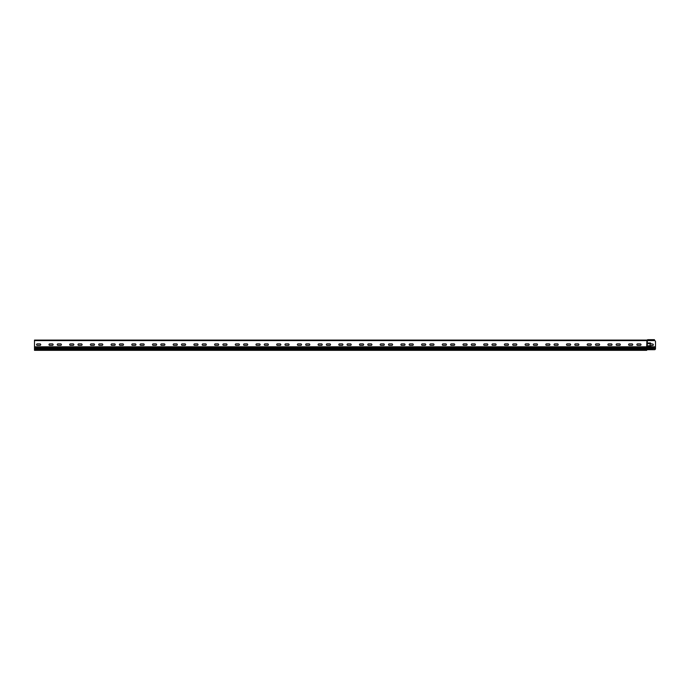 <?xml version="1.0" encoding="UTF-8"?>
<svg xmlns="http://www.w3.org/2000/svg" width="690" height="690" viewBox="0 0 690 690"><rect width="100%" height="100%" fill="white"/><g stroke="black" fill="none" stroke-linecap="round" stroke-linejoin="round"><path stroke-width="1.03" d="M654.465 349.709L647.323 349.709L647.323 340.601L654.465 340.601A1.035 1.035 0 0 1 655.5 341.636L655.483 348.881A1.035 1.035 0 0 1 654.465 349.709L646.702 349.709L646.702 350.33L34.5 350.33L34.5 346.811L646.702 346.811L646.909 340.084A0.543 0.543 0 0 0 647.28 339.937A0.957 0.957 0 0 1 647.945 339.67L654.465 339.67M650.118 343.905L648.048 343.284L649.911 342.87A1.035 1.035 0 0 1 650.946 343.905L652.602 344.008A0.725 0.725 0 0 1 653.327 344.733A0.725 0.725 0 0 1 652.602 345.457L650.946 345.561A1.035 1.035 0 0 1 649.911 346.596L648.048 346.182L650.118 345.561L650.118 343.905L650.118 345.561M654.465 340.601L34.5 340.601L34.5 346.811M655.5 348.545L647.013 348.881L647.013 346.811L646.702 347.329L34.5 347.329M650.946 345.561A1.035 1.035 0 0 1 649.911 346.596M648.462 346.596L648.462 345.768L649.911 345.768M652.602 344.008A0.725 0.725 0 0 1 653.327 344.733A0.725 0.725 0 0 1 652.602 345.457M649.911 342.87A1.035 1.035 0 0 1 650.946 343.905M648.462 343.698L648.462 342.87M647.013 349.709L646.702 347.329L655.5 347.329M34.5 348.881L646.702 348.881L646.702 349.709M37.295 345.354A0.725 0.725 0 0 1 36.57 344.629A0.725 0.725 0 0 1 37.295 343.905L39.986 343.905A0.725 0.725 0 0 1 40.71 344.629A0.725 0.725 0 0 1 39.986 345.354L37.295 345.354A0.725 0.725 0 0 1 36.57 344.629A0.725 0.725 0 0 1 37.295 343.905M57.994 345.354A0.725 0.725 0 0 1 57.27 344.629A0.725 0.725 0 0 1 57.994 343.905L60.686 343.905A0.725 0.725 0 0 1 61.41 344.629A0.725 0.725 0 0 1 60.686 345.354L57.994 345.354A0.725 0.725 0 0 1 57.27 344.629A0.725 0.725 0 0 1 57.994 343.905M78.695 345.354A0.725 0.725 0 0 1 77.97 344.629A0.725 0.725 0 0 1 78.695 343.905L81.386 343.905A0.725 0.725 0 0 1 82.11 344.629A0.725 0.725 0 0 1 81.386 345.354L78.695 345.354A0.725 0.725 0 0 1 77.97 344.629A0.725 0.725 0 0 1 78.695 343.905M99.394 345.354A0.725 0.725 0 0 1 98.67 344.629A0.725 0.725 0 0 1 99.394 343.905L102.086 343.905A0.725 0.725 0 0 1 102.81 344.629A0.725 0.725 0 0 1 102.086 345.354L99.394 345.354A0.725 0.725 0 0 1 98.67 344.629A0.725 0.725 0 0 1 99.394 343.905M120.095 345.354A0.725 0.725 0 0 1 119.37 344.629A0.725 0.725 0 0 1 120.095 343.905L122.786 343.905A0.725 0.725 0 0 1 123.51 344.629A0.725 0.725 0 0 1 122.786 345.354L120.095 345.354A0.725 0.725 0 0 1 119.37 344.629A0.725 0.725 0 0 1 120.095 343.905M140.795 345.354A0.725 0.725 0 0 1 140.07 344.629A0.725 0.725 0 0 1 140.795 343.905L143.486 343.905A0.725 0.725 0 0 1 144.21 344.629A0.725 0.725 0 0 1 143.486 345.354L140.795 345.354A0.725 0.725 0 0 1 140.07 344.629A0.725 0.725 0 0 1 140.795 343.905M161.495 345.354A0.725 0.725 0 0 1 160.77 344.629A0.725 0.725 0 0 1 161.495 343.905L164.186 343.905A0.725 0.725 0 0 1 164.91 344.629A0.725 0.725 0 0 1 164.186 345.354L161.495 345.354A0.725 0.725 0 0 1 160.77 344.629A0.725 0.725 0 0 1 161.495 343.905M182.195 345.354A0.725 0.725 0 0 1 181.47 344.629A0.725 0.725 0 0 1 182.195 343.905L184.886 343.905A0.725 0.725 0 0 1 185.61 344.629A0.725 0.725 0 0 1 184.886 345.354L182.195 345.354A0.725 0.725 0 0 1 181.47 344.629A0.725 0.725 0 0 1 182.195 343.905M202.895 345.354A0.725 0.725 0 0 1 202.17 344.629A0.725 0.725 0 0 1 202.895 343.905L205.586 343.905A0.725 0.725 0 0 1 206.31 344.629A0.725 0.725 0 0 1 205.586 345.354L202.895 345.354A0.725 0.725 0 0 1 202.17 344.629A0.725 0.725 0 0 1 202.895 343.905M223.595 345.354A0.725 0.725 0 0 1 222.87 344.629A0.725 0.725 0 0 1 223.595 343.905L226.286 343.905A0.725 0.725 0 0 1 227.01 344.629A0.725 0.725 0 0 1 226.286 345.354L223.595 345.354A0.725 0.725 0 0 1 222.87 344.629A0.725 0.725 0 0 1 223.595 343.905M244.295 345.354A0.725 0.725 0 0 1 243.57 344.629A0.725 0.725 0 0 1 244.295 343.905L246.986 343.905A0.725 0.725 0 0 1 247.71 344.629A0.725 0.725 0 0 1 246.986 345.354L244.295 345.354A0.725 0.725 0 0 1 243.57 344.629A0.725 0.725 0 0 1 244.295 343.905M264.995 345.354A0.725 0.725 0 0 1 264.27 344.629A0.725 0.725 0 0 1 264.995 343.905L267.686 343.905A0.725 0.725 0 0 1 268.41 344.629A0.725 0.725 0 0 1 267.686 345.354L264.995 345.354A0.725 0.725 0 0 1 264.27 344.629A0.725 0.725 0 0 1 264.995 343.905M285.695 345.354A0.725 0.725 0 0 1 284.97 344.629A0.725 0.725 0 0 1 285.695 343.905L288.386 343.905A0.725 0.725 0 0 1 289.11 344.629A0.725 0.725 0 0 1 288.386 345.354L285.695 345.354A0.725 0.725 0 0 1 284.97 344.629A0.725 0.725 0 0 1 285.695 343.905M306.395 345.354A0.725 0.725 0 0 1 305.67 344.629A0.725 0.725 0 0 1 306.395 343.905L309.086 343.905A0.725 0.725 0 0 1 309.81 344.629A0.725 0.725 0 0 1 309.086 345.354L306.395 345.354A0.725 0.725 0 0 1 305.67 344.629A0.725 0.725 0 0 1 306.395 343.905M327.095 345.354A0.725 0.725 0 0 1 326.37 344.629A0.725 0.725 0 0 1 327.095 343.905L329.786 343.905A0.725 0.725 0 0 1 330.51 344.629A0.725 0.725 0 0 1 329.786 345.354L327.095 345.354A0.725 0.725 0 0 1 326.37 344.629A0.725 0.725 0 0 1 327.095 343.905M347.795 345.354A0.725 0.725 0 0 1 347.07 344.629A0.725 0.725 0 0 1 347.795 343.905L350.486 343.905A0.725 0.725 0 0 1 351.21 344.629A0.725 0.725 0 0 1 350.486 345.354L347.795 345.354A0.725 0.725 0 0 1 347.07 344.629A0.725 0.725 0 0 1 347.795 343.905M368.495 345.354A0.725 0.725 0 0 1 367.77 344.629A0.725 0.725 0 0 1 368.495 343.905L371.186 343.905A0.725 0.725 0 0 1 371.91 344.629A0.725 0.725 0 0 1 371.186 345.354L368.495 345.354A0.725 0.725 0 0 1 367.77 344.629A0.725 0.725 0 0 1 368.495 343.905M389.195 345.354A0.725 0.725 0 0 1 388.47 344.629A0.725 0.725 0 0 1 389.195 343.905L391.886 343.905A0.725 0.725 0 0 1 392.61 344.629A0.725 0.725 0 0 1 391.886 345.354L389.195 345.354A0.725 0.725 0 0 1 388.47 344.629A0.725 0.725 0 0 1 389.195 343.905M409.895 345.354A0.725 0.725 0 0 1 409.17 344.629A0.725 0.725 0 0 1 409.895 343.905L412.586 343.905A0.725 0.725 0 0 1 413.31 344.629A0.725 0.725 0 0 1 412.586 345.354L409.895 345.354A0.725 0.725 0 0 1 409.17 344.629A0.725 0.725 0 0 1 409.895 343.905M430.595 345.354A0.725 0.725 0 0 1 429.87 344.629A0.725 0.725 0 0 1 430.595 343.905L433.286 343.905A0.725 0.725 0 0 1 434.01 344.629A0.725 0.725 0 0 1 433.286 345.354L430.595 345.354A0.725 0.725 0 0 1 429.87 344.629A0.725 0.725 0 0 1 430.595 343.905M451.295 345.354A0.725 0.725 0 0 1 450.57 344.629A0.725 0.725 0 0 1 451.295 343.905L453.986 343.905A0.725 0.725 0 0 1 454.71 344.629A0.725 0.725 0 0 1 453.986 345.354L451.295 345.354A0.725 0.725 0 0 1 450.57 344.629A0.725 0.725 0 0 1 451.295 343.905M471.995 345.354A0.725 0.725 0 0 1 471.27 344.629A0.725 0.725 0 0 1 471.995 343.905L474.686 343.905A0.725 0.725 0 0 1 475.41 344.629A0.725 0.725 0 0 1 474.686 345.354L471.995 345.354A0.725 0.725 0 0 1 471.27 344.629A0.725 0.725 0 0 1 471.995 343.905M492.695 345.354A0.725 0.725 0 0 1 491.97 344.629A0.725 0.725 0 0 1 492.695 343.905L495.386 343.905A0.725 0.725 0 0 1 496.11 344.629A0.725 0.725 0 0 1 495.386 345.354L492.695 345.354A0.725 0.725 0 0 1 491.97 344.629A0.725 0.725 0 0 1 492.695 343.905M513.394 345.354A0.725 0.725 0 0 1 512.67 344.629A0.725 0.725 0 0 1 513.394 343.905L516.086 343.905A0.725 0.725 0 0 1 516.81 344.629A0.725 0.725 0 0 1 516.086 345.354L513.394 345.354A0.725 0.725 0 0 1 512.67 344.629A0.725 0.725 0 0 1 513.394 343.905M534.095 345.354A0.725 0.725 0 0 1 533.37 344.629A0.725 0.725 0 0 1 534.095 343.905L536.786 343.905A0.725 0.725 0 0 1 537.51 344.629A0.725 0.725 0 0 1 536.786 345.354L534.095 345.354A0.725 0.725 0 0 1 533.37 344.629A0.725 0.725 0 0 1 534.095 343.905M554.795 345.354A0.725 0.725 0 0 1 554.07 344.629A0.725 0.725 0 0 1 554.795 343.905L557.486 343.905A0.725 0.725 0 0 1 558.21 344.629A0.725 0.725 0 0 1 557.486 345.354L554.795 345.354A0.725 0.725 0 0 1 554.07 344.629A0.725 0.725 0 0 1 554.795 343.905M575.495 345.354A0.725 0.725 0 0 1 574.77 344.629A0.725 0.725 0 0 1 575.495 343.905L578.186 343.905A0.725 0.725 0 0 1 578.91 344.629A0.725 0.725 0 0 1 578.186 345.354L575.495 345.354A0.725 0.725 0 0 1 574.77 344.629A0.725 0.725 0 0 1 575.495 343.905M596.195 345.354A0.725 0.725 0 0 1 595.47 344.629A0.725 0.725 0 0 1 596.195 343.905L598.886 343.905A0.725 0.725 0 0 1 599.61 344.629A0.725 0.725 0 0 1 598.886 345.354L596.195 345.354A0.725 0.725 0 0 1 595.47 344.629A0.725 0.725 0 0 1 596.195 343.905M616.894 345.354A0.725 0.725 0 0 1 616.17 344.629A0.725 0.725 0 0 1 616.894 343.905L619.586 343.905A0.725 0.725 0 0 1 620.31 344.629A0.725 0.725 0 0 1 619.586 345.354L616.894 345.354A0.725 0.725 0 0 1 616.17 344.629A0.725 0.725 0 0 1 616.894 343.905M637.595 345.354A0.725 0.725 0 0 1 636.87 344.629A0.725 0.725 0 0 1 637.595 343.905L640.286 343.905A0.725 0.725 0 0 1 641.01 344.629A0.725 0.725 0 0 1 640.286 345.354L637.595 345.354A0.725 0.725 0 0 1 636.87 344.629A0.725 0.725 0 0 1 637.595 343.905M632.005 343.905A0.725 0.725 0 0 1 632.73 344.629A0.725 0.725 0 0 1 632.005 345.354L629.315 345.354A0.725 0.725 0 0 1 628.59 344.629A0.725 0.725 0 0 1 629.315 343.905L632.005 343.905M611.306 343.905A0.725 0.725 0 0 1 612.03 344.629A0.725 0.725 0 0 1 611.306 345.354L608.615 345.354A0.725 0.725 0 0 1 607.89 344.629A0.725 0.725 0 0 1 608.615 343.905L611.306 343.905M590.606 343.905A0.725 0.725 0 0 1 591.33 344.629A0.725 0.725 0 0 1 590.606 345.354L587.914 345.354A0.725 0.725 0 0 1 587.19 344.629A0.725 0.725 0 0 1 587.914 343.905L590.606 343.905M569.906 343.905A0.725 0.725 0 0 1 570.63 344.629A0.725 0.725 0 0 1 569.906 345.354L567.215 345.354A0.725 0.725 0 0 1 566.49 344.629A0.725 0.725 0 0 1 567.215 343.905L569.906 343.905M549.206 343.905A0.725 0.725 0 0 1 549.93 344.629A0.725 0.725 0 0 1 549.206 345.354L546.514 345.354A0.725 0.725 0 0 1 545.79 344.629A0.725 0.725 0 0 1 546.514 343.905L549.206 343.905M528.505 343.905A0.725 0.725 0 0 1 529.23 344.629A0.725 0.725 0 0 1 528.505 345.354L525.815 345.354A0.725 0.725 0 0 1 525.09 344.629A0.725 0.725 0 0 1 525.815 343.905L528.505 343.905M507.805 343.905A0.725 0.725 0 0 1 508.53 344.629A0.725 0.725 0 0 1 507.805 345.354L505.115 345.354A0.725 0.725 0 0 1 504.39 344.629A0.725 0.725 0 0 1 505.115 343.905L507.805 343.905M487.106 343.905A0.725 0.725 0 0 1 487.83 344.629A0.725 0.725 0 0 1 487.106 345.354L484.415 345.354A0.725 0.725 0 0 1 483.69 344.629A0.725 0.725 0 0 1 484.415 343.905L487.106 343.905M466.406 343.905A0.725 0.725 0 0 1 467.13 344.629A0.725 0.725 0 0 1 466.406 345.354L463.714 345.354A0.725 0.725 0 0 1 462.99 344.629A0.725 0.725 0 0 1 463.714 343.905L466.406 343.905M445.706 343.905A0.725 0.725 0 0 1 446.43 344.629A0.725 0.725 0 0 1 445.706 345.354L443.014 345.354A0.725 0.725 0 0 1 442.29 344.629A0.725 0.725 0 0 1 443.014 343.905L445.706 343.905M425.006 343.905A0.725 0.725 0 0 1 425.73 344.629A0.725 0.725 0 0 1 425.006 345.354L422.315 345.354A0.725 0.725 0 0 1 421.59 344.629A0.725 0.725 0 0 1 422.315 343.905L425.006 343.905M404.305 343.905A0.725 0.725 0 0 1 405.03 344.629A0.725 0.725 0 0 1 404.305 345.354L401.615 345.354A0.725 0.725 0 0 1 400.89 344.629A0.725 0.725 0 0 1 401.615 343.905L404.305 343.905M383.606 343.905A0.725 0.725 0 0 1 384.33 344.629A0.725 0.725 0 0 1 383.606 345.354L380.915 345.354A0.725 0.725 0 0 1 380.19 344.629A0.725 0.725 0 0 1 380.915 343.905L383.606 343.905M362.906 343.905A0.725 0.725 0 0 1 363.63 344.629A0.725 0.725 0 0 1 362.906 345.354L360.214 345.354A0.725 0.725 0 0 1 359.49 344.629A0.725 0.725 0 0 1 360.214 343.905L362.906 343.905M342.206 343.905A0.725 0.725 0 0 1 342.93 344.629A0.725 0.725 0 0 1 342.206 345.354L339.514 345.354A0.725 0.725 0 0 1 338.79 344.629A0.725 0.725 0 0 1 339.514 343.905L342.206 343.905M321.505 343.905A0.725 0.725 0 0 1 322.23 344.629A0.725 0.725 0 0 1 321.505 345.354L318.815 345.354A0.725 0.725 0 0 1 318.09 344.629A0.725 0.725 0 0 1 318.815 343.905L321.505 343.905M300.805 343.905A0.725 0.725 0 0 1 301.53 344.629A0.725 0.725 0 0 1 300.805 345.354L298.115 345.354A0.725 0.725 0 0 1 297.39 344.629A0.725 0.725 0 0 1 298.115 343.905L300.805 343.905M280.106 343.905A0.725 0.725 0 0 1 280.83 344.629A0.725 0.725 0 0 1 280.106 345.354L277.414 345.354A0.725 0.725 0 0 1 276.69 344.629A0.725 0.725 0 0 1 277.414 343.905L280.106 343.905M259.406 343.905A0.725 0.725 0 0 1 260.13 344.629A0.725 0.725 0 0 1 259.406 345.354L256.714 345.354A0.725 0.725 0 0 1 255.99 344.629A0.725 0.725 0 0 1 256.714 343.905L259.406 343.905M238.706 343.905A0.725 0.725 0 0 1 239.43 344.629A0.725 0.725 0 0 1 238.706 345.354L236.014 345.354A0.725 0.725 0 0 1 235.29 344.629A0.725 0.725 0 0 1 236.014 343.905L238.706 343.905M218.006 343.905A0.725 0.725 0 0 1 218.73 344.629A0.725 0.725 0 0 1 218.006 345.354L215.315 345.354A0.725 0.725 0 0 1 214.59 344.629A0.725 0.725 0 0 1 215.315 343.905L218.006 343.905M197.305 343.905A0.725 0.725 0 0 1 198.03 344.629A0.725 0.725 0 0 1 197.305 345.354L194.614 345.354A0.725 0.725 0 0 1 193.89 344.629A0.725 0.725 0 0 1 194.614 343.905L197.305 343.905M176.606 343.905A0.725 0.725 0 0 1 177.33 344.629A0.725 0.725 0 0 1 176.606 345.354L173.915 345.354A0.725 0.725 0 0 1 173.19 344.629A0.725 0.725 0 0 1 173.915 343.905L176.606 343.905M155.905 343.905A0.725 0.725 0 0 1 156.63 344.629A0.725 0.725 0 0 1 155.905 345.354L153.214 345.354A0.725 0.725 0 0 1 152.49 344.629A0.725 0.725 0 0 1 153.214 343.905L155.905 343.905M135.206 343.905A0.725 0.725 0 0 1 135.93 344.629A0.725 0.725 0 0 1 135.206 345.354L132.514 345.354A0.725 0.725 0 0 1 131.79 344.629A0.725 0.725 0 0 1 132.514 343.905L135.206 343.905M114.505 343.905A0.725 0.725 0 0 1 115.23 344.629A0.725 0.725 0 0 1 114.505 345.354L111.814 345.354A0.725 0.725 0 0 1 111.09 344.629A0.725 0.725 0 0 1 111.814 343.905L114.505 343.905M93.806 343.905A0.725 0.725 0 0 1 94.53 344.629A0.725 0.725 0 0 1 93.806 345.354L91.115 345.354A0.725 0.725 0 0 1 90.39 344.629A0.725 0.725 0 0 1 91.115 343.905L93.806 343.905M73.106 343.905A0.725 0.725 0 0 1 73.83 344.629A0.725 0.725 0 0 1 73.106 345.354L70.415 345.354A0.725 0.725 0 0 1 69.69 344.629A0.725 0.725 0 0 1 70.415 343.905L73.106 343.905M52.406 343.905A0.725 0.725 0 0 1 53.13 344.629A0.725 0.725 0 0 1 52.406 345.354L49.715 345.354A0.725 0.725 0 0 1 48.99 344.629A0.725 0.725 0 0 1 49.715 343.905L52.406 343.905M629.315 345.354A0.725 0.725 0 0 1 628.59 344.629A0.725 0.725 0 0 1 629.315 343.905M608.615 345.354A0.725 0.725 0 0 1 607.89 344.629A0.725 0.725 0 0 1 608.615 343.905M587.914 345.354A0.725 0.725 0 0 1 587.19 344.629A0.725 0.725 0 0 1 587.914 343.905M567.215 345.354A0.725 0.725 0 0 1 566.49 344.629A0.725 0.725 0 0 1 567.215 343.905M546.514 345.354A0.725 0.725 0 0 1 545.79 344.629A0.725 0.725 0 0 1 546.514 343.905M525.815 345.354A0.725 0.725 0 0 1 525.09 344.629A0.725 0.725 0 0 1 525.815 343.905M505.115 345.354A0.725 0.725 0 0 1 504.39 344.629A0.725 0.725 0 0 1 505.115 343.905M484.415 345.354A0.725 0.725 0 0 1 483.69 344.629A0.725 0.725 0 0 1 484.415 343.905M463.714 345.354A0.725 0.725 0 0 1 462.99 344.629A0.725 0.725 0 0 1 463.714 343.905M443.014 345.354A0.725 0.725 0 0 1 442.29 344.629A0.725 0.725 0 0 1 443.014 343.905M422.315 345.354A0.725 0.725 0 0 1 421.59 344.629A0.725 0.725 0 0 1 422.315 343.905M401.615 345.354A0.725 0.725 0 0 1 400.89 344.629A0.725 0.725 0 0 1 401.615 343.905M380.915 345.354A0.725 0.725 0 0 1 380.19 344.629A0.725 0.725 0 0 1 380.915 343.905M360.214 345.354A0.725 0.725 0 0 1 359.49 344.629A0.725 0.725 0 0 1 360.214 343.905M339.514 345.354A0.725 0.725 0 0 1 338.79 344.629A0.725 0.725 0 0 1 339.514 343.905M318.815 345.354A0.725 0.725 0 0 1 318.09 344.629A0.725 0.725 0 0 1 318.815 343.905M298.115 345.354A0.725 0.725 0 0 1 297.39 344.629A0.725 0.725 0 0 1 298.115 343.905M277.414 345.354A0.725 0.725 0 0 1 276.69 344.629A0.725 0.725 0 0 1 277.414 343.905M256.714 345.354A0.725 0.725 0 0 1 255.99 344.629A0.725 0.725 0 0 1 256.714 343.905M236.014 345.354A0.725 0.725 0 0 1 235.29 344.629A0.725 0.725 0 0 1 236.014 343.905M215.315 345.354A0.725 0.725 0 0 1 214.59 344.629A0.725 0.725 0 0 1 215.315 343.905M194.614 345.354A0.725 0.725 0 0 1 193.89 344.629A0.725 0.725 0 0 1 194.614 343.905M173.915 345.354A0.725 0.725 0 0 1 173.19 344.629A0.725 0.725 0 0 1 173.915 343.905M153.214 345.354A0.725 0.725 0 0 1 152.49 344.629A0.725 0.725 0 0 1 153.214 343.905M132.514 345.354A0.725 0.725 0 0 1 131.79 344.629A0.725 0.725 0 0 1 132.514 343.905M111.814 345.354A0.725 0.725 0 0 1 111.09 344.629A0.725 0.725 0 0 1 111.814 343.905M91.115 345.354A0.725 0.725 0 0 1 90.39 344.629A0.725 0.725 0 0 1 91.115 343.905M70.415 345.354A0.725 0.725 0 0 1 69.69 344.629A0.725 0.725 0 0 1 70.415 343.905M49.715 345.354A0.725 0.725 0 0 1 48.99 344.629A0.725 0.725 0 0 1 49.715 343.905M34.5 340.084L646.702 340.084L34.5 340.084L34.5 340.601M58.615 340.084L60.065 340.084M100.016 340.084L101.465 340.084M141.416 340.084L142.864 340.084M182.816 340.084L184.264 340.084M224.215 340.084L225.665 340.084M265.615 340.084L267.065 340.084M307.015 340.084L308.464 340.084M348.416 340.084L349.865 340.084M389.815 340.084L391.264 340.084M431.216 340.084L432.665 340.084M472.616 340.084L474.065 340.084M514.016 340.084L515.465 340.084M555.416 340.084L556.865 340.084M596.816 340.084L598.264 340.084M638.216 340.084L639.664 340.084M617.516 340.084L618.965 340.084M576.116 340.084L577.565 340.084M534.716 340.084L536.164 340.084M493.316 340.084L494.764 340.084M451.916 340.084L453.365 340.084M410.516 340.084L411.964 340.084M369.115 340.084L370.565 340.084M327.716 340.084L329.165 340.084M286.315 340.084L287.764 340.084M244.916 340.084L246.364 340.084M203.516 340.084L204.964 340.084M162.116 340.084L163.565 340.084M120.716 340.084L122.164 340.084M79.316 340.084L80.764 340.084M37.916 340.084L39.364 340.084M654.465 339.877L647.945 339.877A0.75 0.75 0 0 0 647.427 340.084A0.75 0.75 0 0 1 646.909 340.291L646.702 340.291M34.5 348.364L655.5 348.364M647.013 340.601L647.013 346.811L655.5 346.811M655.5 347.846L34.5 347.846M646.702 349.916L34.5 349.916"/></g></svg>

